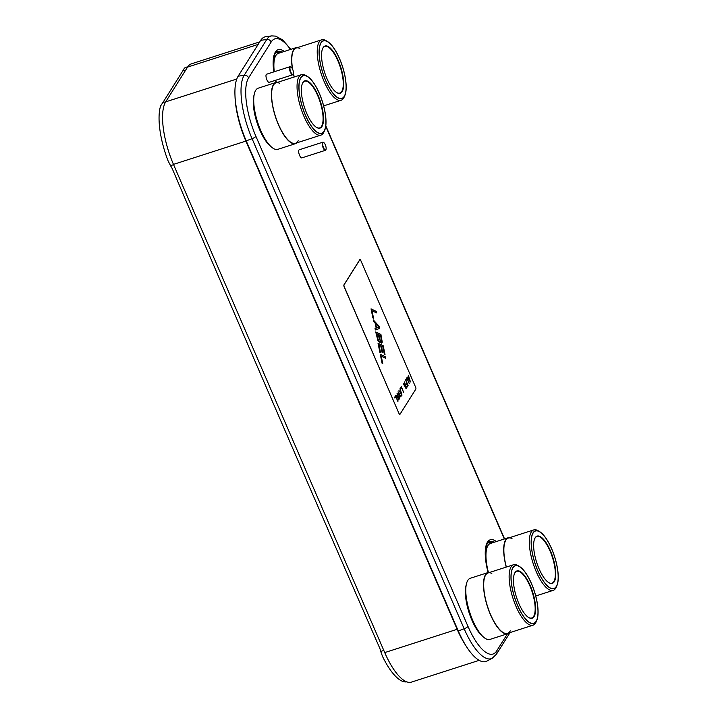 <?xml version="1.0" encoding="UTF-8"?>
<svg xmlns="http://www.w3.org/2000/svg" width="718" height="718" viewBox="0 0 718 718"><rect width="100%" height="100%" fill="white"/><g stroke="black" fill="none" stroke-linecap="round" stroke-linejoin="round"><path stroke-width="1.08" d="M235.001 95.952A50.063 17.097 72.2 0 0 245.897 141.114L457.16 629.318A50.063 17.097 72.2 0 0 465.928 645.751M259.754 41.868L191.464 63.812A50.063 17.097 72.2 0 0 187.577 67.088L165.696 101.848A50.063 17.097 72.2 0 0 173.469 164.386L384.731 652.59A50.063 17.097 72.2 0 0 411.477 682.1L479.184 660.345M458.281 630.96L464.16 628.771L252.072 138.682A50.736 17.322 -107.8 0 1 244.192 75.3L266.755 39.463A50.736 17.322 -107.8 0 1 271.727 35.9L265.795 36.699A51.795 17.681 72.2 0 0 260.715 40.334L238.152 76.18A51.795 17.681 72.2 0 0 246.202 140.872L458.281 630.96A51.795 17.681 72.2 0 0 486.939 661.072L492.234 658.271A50.736 17.322 -107.8 0 1 464.16 628.771A3.94 1.023 -23.4 0 0 467.992 626.41L255.904 136.321A46.849 15.993 -107.8 0 1 248.625 77.804L271.189 41.958A46.849 15.993 -107.8 0 1 290.503 49.452M383.771 650.355L380.746 651.513L382.55 656.476A50.87 17.367 72.2 0 0 406.765 681.84M380.746 651.513L380.63 651.029A21.307 20.284 10 0 0 379.481 647.564A69245.868 65930.135 -170 0 1 172.571 169.421A21.307 20.284 10 0 0 170.821 166.181L168.084 160.877A50.87 17.367 72.2 0 1 160.626 105.932L162.995 102.288L165.616 101.974M187.676 66.936L187.434 66.962A50.87 17.367 72.2 0 0 184.4 68.165L183.027 70.463A21.307 6.803 167.5 0 1 182.722 71.028L163.417 101.705A21.307 6.803 167.5 0 1 162.995 102.288M376.142 328.081L375.128 323.064L373.593 321.422L373.288 319.914L379.292 326.439L379.705 328.44L375.334 329.957L375.029 328.449L376.142 328.081M399.845 414.34A1.598 0.547 -107.8 0 1 399.8 414.358A1.598 0.547 -107.8 0 1 398.948 413.415L344.191 286.877A1.598 0.547 -107.8 0 1 343.94 284.884L359.745 259.781A1.598 0.547 -107.8 0 1 359.871 259.674A1.598 0.547 -107.8 0 1 359.924 259.665M407.339 377.085L408.048 378.278L408.757 377.282L408.434 375.352L410.4 381.788L408.147 378.242M408.363 375.46L410.122 382.111M406.909 377.767L409.215 383.556M407.106 378.682L406.191 380.127L405.876 379.409L406.971 377.668L409.242 383.627L407.106 378.682L406.164 380.055M405.571 379.894L407.995 385.485L406.962 387.128M406.918 383.457L406.128 384.713L405.814 383.986L406.603 382.739L405.634 379.795L408.084 385.458L406.998 387.199L406.684 386.472L407.591 385.027L406.918 383.457L406.092 384.642M403.211 383.654L403.92 384.839L404.62 383.843L404.297 381.913L406.262 388.357L404.01 384.812M404.225 382.03L405.984 388.68M401.317 386.652L403.624 392.432M401.515 387.567L400.599 389.012L400.285 388.294L401.38 386.553L403.651 392.504L401.515 387.567L400.572 388.941M398.957 390.412L399.666 391.606L400.366 390.61L400.043 388.68L402.008 395.115L399.755 391.57M399.971 388.788L401.73 395.438M398.041 391.857L400.815 396.883M398.293 392.683L399.818 398.589L398.095 391.768L401.039 396.659L398.194 392.71L399.8 398.508M396.031 395.044L396.839 396.21L397.449 395.241L397.126 393.311L399.091 399.746L396.839 396.21M397.054 393.419L398.813 400.07M395.6 395.735L397.907 401.515M395.797 396.641L394.891 398.086L394.577 397.368L395.672 395.627L397.934 401.586L395.797 396.641L394.855 398.014M371.062 308.955L376.142 311.406L376.429 312.824M372.014 310.697L373.548 318.227L372.884 317.903L371.044 308.875L376.232 311.379L376.537 312.886L371.924 310.732L373.432 318.173M373.324 320.084L379.203 326.466L379.607 328.476L375.334 329.948M379.966 341.023L379.391 342.1L377.865 340.458L375.738 331.958L380.926 334.462L382.164 342.531L381.159 342.953L379.966 341.023L379.391 342.1M375.756 332.048L380.827 334.498L382.2 341.723L381.599 343.168M378.054 343.339L383.125 345.789L384.938 354.737M381.429 346.255L382.757 352.78L382.093 352.457L380.764 345.932L379.005 345.08L380.531 352.61L379.867 352.287L378.036 343.258L383.224 345.762L385.054 354.791L384.39 354.477L382.865 346.947L381.33 346.282L382.64 352.726M379.005 345.08L380.414 352.556M380.298 354.387L385.369 356.837L385.656 358.255M381.24 356.128L382.775 363.649L382.111 363.335L380.28 354.297L385.458 356.801L385.772 358.309L381.15 356.155L382.658 363.595M399.046 413.389A1.598 0.547 72.2 0 0 399.899 414.331A1.598 0.547 72.2 0 0 400.025 414.223L415.83 389.12A1.598 0.547 72.2 0 0 415.578 387.119L360.822 260.589A1.598 0.547 72.2 0 0 359.969 259.647A1.598 0.547 72.2 0 0 359.844 259.745L344.039 284.858A1.598 0.547 72.2 0 0 344.29 286.85L398.948 413.415M408.937 377.812L408.291 378.709L410.068 381.5L408.937 377.812L408.389 378.682L410.068 381.5M404.799 384.381L404.153 385.279L405.93 388.07L404.799 384.381L404.252 385.243L405.93 388.07M400.545 391.139L399.899 392.037L401.676 394.828L400.545 391.139L399.998 392.001L401.676 394.828M397.628 395.771L396.982 396.668L398.759 399.459L397.628 395.771L397.081 396.641L398.759 399.459M375.622 323.531L376.438 328.072L379.059 327.228L375.622 323.531L376.537 328.045M381.536 340.422L380.567 335.656L379.023 334.902L380.253 340.485L381.177 341.606L381.536 340.422M379.023 334.902L379.894 339.704L381.177 341.606M376.708 333.789L377.578 338.591L378.88 340.574L379.328 339.354L378.359 334.588L376.708 333.789L377.937 339.363L378.978 340.538M270.641 146.275A30.093 10.276 72.2 0 1 259.826 130.093A30.093 10.276 -107.8 0 1 254.118 94.857M275.936 82.48A32.113 10.967 -107.8 0 0 278.431 124.699A32.113 10.967 72.2 0 0 295.592 143.627L277.857 149.326A32.113 10.967 72.2 0 1 260.706 130.398A32.113 10.967 -107.8 0 1 258.211 88.179L275.936 82.48A32.113 10.967 -107.8 0 1 277.624 82.319M295.592 143.627A32.113 10.967 72.2 0 0 297.046 142.783M298.203 140.755A31.754 10.842 -107.8 0 1 278.512 124.564A31.754 10.842 -107.8 0 1 276.053 82.83L301.497 74.645A31.754 10.842 72.2 0 0 303.965 116.388A31.754 10.842 72.2 0 0 320.928 135.11A31.754 10.842 72.2 0 0 324.015 131.834L324.698 130.263A30.362 10.366 72.2 0 0 319.384 93.466A30.362 10.366 72.2 0 0 307.385 76.395A30.362 10.366 72.2 0 0 298.939 85.245A30.362 10.366 72.2 0 0 305.518 115.49A30.362 10.366 72.2 0 0 324.698 130.263M279.742 83.297A31.754 10.842 -107.8 0 0 271.61 93.591A31.754 10.842 -107.8 0 0 278.512 124.564A31.754 10.842 72.2 0 0 295.475 143.286L320.928 135.11M307.385 76.395L305.913 75.507A31.754 10.842 72.2 0 0 301.497 74.645M318.119 95.476A24.816 8.472 72.2 0 0 302.449 83.405A24.816 8.472 72.2 0 0 306.783 113.48A24.816 8.472 72.2 0 0 316.593 127.436A24.816 8.472 72.2 0 0 323.495 120.202A24.816 8.472 72.2 0 0 318.119 95.476M316.423 127.328A24.502 8.365 72.2 0 0 319.663 127.894A24.502 8.365 72.2 0 0 317.76 95.691A24.502 8.365 72.2 0 0 304.674 81.242A24.502 8.365 72.2 0 0 302.368 83.593M305.563 115.418A30.174 10.303 72.2 0 0 321.682 133.207A30.174 10.303 72.2 0 0 319.339 93.537A30.174 10.303 72.2 0 0 303.22 75.749A30.174 10.303 72.2 0 0 305.563 115.418M482.72 636.363A30.093 10.276 72.2 0 1 471.914 620.181A30.093 10.276 -107.8 0 1 466.197 584.946M488.016 572.569A32.113 10.967 -107.8 0 0 490.511 614.788A32.113 10.967 72.2 0 0 507.671 633.725L489.936 639.415A32.113 10.967 72.2 0 1 472.785 620.487A32.113 10.967 -107.8 0 1 470.29 578.268L488.016 572.569A32.113 10.967 -107.8 0 1 489.703 572.408M507.671 633.725A32.113 10.967 72.2 0 0 509.125 632.872M510.283 630.844A31.754 10.842 -107.8 0 1 490.6 614.653A31.754 10.842 -107.8 0 1 488.132 572.919L513.576 564.734A31.754 10.842 72.2 0 0 516.045 606.477A31.754 10.842 72.2 0 0 533.007 625.198A31.754 10.842 72.2 0 0 536.095 621.923L536.777 620.352A30.362 10.366 72.2 0 0 531.464 583.554A30.362 10.366 72.2 0 0 519.464 566.484A30.362 10.366 72.2 0 0 511.019 575.333A30.362 10.366 72.2 0 0 517.606 605.579A30.362 10.366 72.2 0 0 536.777 620.352M491.821 573.386A31.754 10.842 -107.8 0 0 483.69 583.68A31.754 10.842 -107.8 0 0 490.6 614.653A31.754 10.842 72.2 0 0 507.554 633.375L533.007 625.198M519.464 566.484L517.992 565.596A31.754 10.842 72.2 0 0 513.576 564.734M530.198 585.565A24.816 8.472 72.2 0 0 514.528 573.494A24.816 8.472 72.2 0 0 518.872 603.569A24.816 8.472 72.2 0 0 528.672 617.525A24.816 8.472 72.2 0 0 535.583 610.291A24.816 8.472 72.2 0 0 530.198 585.565M528.502 617.417A24.502 8.365 72.2 0 0 531.742 617.983A24.502 8.365 72.2 0 0 529.839 585.78A24.502 8.365 72.2 0 0 516.754 571.331A24.502 8.365 72.2 0 0 514.447 573.682M517.642 605.507A30.174 10.303 72.2 0 0 533.761 623.296A30.174 10.303 72.2 0 0 531.419 583.626A30.174 10.303 72.2 0 0 515.3 565.838A30.174 10.303 72.2 0 0 517.642 605.507M273.441 67.16A30.093 10.276 -107.8 0 1 274.294 60.034M276.34 82.373A32.113 10.967 -107.8 0 1 275.802 80.21M274.276 71.746A32.113 10.967 -107.8 0 1 278.387 53.347L296.112 47.648A32.113 10.967 -107.8 0 1 297.799 47.496M294.156 77.005A32.113 10.967 -107.8 0 1 293.357 73.766M292.388 68.722A32.113 10.967 -107.8 0 1 296.112 47.648M294.281 76.97A31.754 10.842 -107.8 0 1 293.42 73.46A31.754 10.842 -107.8 0 0 294.281 76.97M299.918 48.465A31.754 10.842 -107.8 0 0 292.594 69.179A3.94 1.346 72.2 0 0 291.041 66.98A3.94 1.346 72.2 0 0 289.946 68.129A3.94 1.346 72.2 0 0 290.799 72.051A3.94 1.346 72.2 0 0 293.294 73.972A3.94 1.346 72.2 0 0 292.603 69.188A31.754 10.842 -107.8 0 1 296.229 47.998L321.673 39.822A31.754 10.842 72.2 0 0 324.141 81.565A31.754 10.842 72.2 0 0 341.104 100.278A31.754 10.842 72.2 0 0 344.191 97.011L344.873 95.431A30.362 10.366 72.2 0 0 339.56 58.643A30.362 10.366 72.2 0 0 327.561 41.563A30.362 10.366 72.2 0 0 319.115 50.422A30.362 10.366 72.2 0 0 325.694 80.658A30.362 10.366 72.2 0 0 344.873 95.431M327.561 41.563L326.089 40.684A31.754 10.842 72.2 0 0 321.673 39.822M338.295 60.653A24.816 8.472 72.2 0 0 322.624 48.573A24.816 8.472 72.2 0 0 326.959 78.648A24.816 8.472 72.2 0 0 336.769 92.604A24.816 8.472 72.2 0 0 343.671 85.37A24.816 8.472 72.2 0 0 338.295 60.653M336.598 92.505A24.502 8.365 72.2 0 0 339.838 93.071A24.502 8.365 72.2 0 0 337.936 60.859A24.502 8.365 72.2 0 0 324.85 46.419A24.502 8.365 72.2 0 0 322.544 48.761M325.739 80.596A30.174 10.303 72.2 0 0 341.858 98.384A30.174 10.303 72.2 0 0 339.515 58.705A30.174 10.303 72.2 0 0 323.396 40.917A30.174 10.303 72.2 0 0 325.739 80.596M485.521 557.249A30.093 10.276 -107.8 0 1 486.373 550.123M488.42 572.461A32.113 10.967 -107.8 0 1 490.466 543.436L508.191 537.737A32.113 10.967 -107.8 0 1 509.879 537.585M506.235 567.094A32.113 10.967 -107.8 0 1 508.191 537.737M511.997 538.554A31.754 10.842 -107.8 0 0 506.361 567.058A31.754 10.842 -107.8 0 1 508.308 538.087L533.752 529.911A31.754 10.842 72.2 0 0 536.22 571.654A31.754 10.842 72.2 0 0 553.183 590.367A31.754 10.842 72.2 0 0 556.27 587.1L556.953 585.52A30.362 10.366 72.2 0 0 551.639 548.731A30.362 10.366 72.2 0 0 539.64 531.652A30.362 10.366 72.2 0 0 531.194 540.51A30.362 10.366 72.2 0 0 537.782 570.747A30.362 10.366 72.2 0 0 556.953 585.52M539.64 531.652L538.168 530.773A31.754 10.842 72.2 0 0 533.752 529.911M550.374 550.742A24.816 8.472 72.2 0 0 534.704 538.671A24.816 8.472 72.2 0 0 539.047 568.737A24.816 8.472 72.2 0 0 548.857 582.693A24.816 8.472 72.2 0 0 555.759 575.459A24.816 8.472 72.2 0 0 550.374 550.742M548.678 582.594A24.502 8.365 72.2 0 0 551.918 583.16A24.502 8.365 72.2 0 0 550.015 550.948A24.502 8.365 72.2 0 0 536.929 536.508A24.502 8.365 72.2 0 0 534.623 538.85M537.818 570.684A30.174 10.303 72.2 0 0 553.937 588.473A30.174 10.303 72.2 0 0 551.595 548.794A30.174 10.303 72.2 0 0 535.475 531.006A30.174 10.303 72.2 0 0 537.818 570.684M325.407 150.313L301.865 157.879A4.263 1.454 72.2 0 1 299.586 155.366A4.263 1.454 -107.8 0 1 299.262 149.766L322.804 142.2A4.263 1.454 72.2 0 0 323.136 147.8A4.263 1.454 72.2 0 0 325.407 150.313A4.263 1.454 72.2 0 0 325.819 149.874A4.263 1.454 72.2 0 0 325.891 149.676M323.567 142.442A4.263 1.454 72.2 0 0 323.396 142.317A4.263 1.454 72.2 0 0 322.804 142.2M325.29 144.74A3.94 1.346 72.2 0 0 323.737 142.523A3.94 1.346 72.2 0 0 322.642 143.672A3.94 1.346 72.2 0 0 323.495 147.594A3.94 1.346 72.2 0 0 325.981 149.515A3.94 1.346 72.2 0 0 325.29 144.74M292.72 74.771L269.178 82.337A4.263 1.454 72.2 0 1 266.899 79.824A4.263 1.454 -107.8 0 1 266.566 74.223L290.108 66.657A4.263 1.454 72.2 0 0 290.44 72.258A4.263 1.454 72.2 0 0 292.72 74.771A4.263 1.454 72.2 0 0 293.132 74.331A4.263 1.454 72.2 0 0 293.204 74.125M290.88 66.9A4.263 1.454 72.2 0 0 290.7 66.774A4.263 1.454 72.2 0 0 290.108 66.657M173.469 164.386L246.247 140.97M384.731 652.59L457.51 629.174M187.577 67.088L258.148 44.417M165.696 101.848L236.787 79.007M487.28 543.589A33.306 11.371 -107.8 0 1 492.001 542.943M488.06 542.557A33.809 11.542 -107.8 0 1 492.88 542.664M488.195 572.515L485.79 560.13L485.547 550.141L486.831 544.486L488.411 542.234A34.168 11.668 -107.8 0 1 494.155 542.252M488.105 572.542A35.676 12.179 -107.8 0 1 496.371 541.543M507.464 633.788L496.659 650.957A46.849 15.993 -107.8 0 1 467.992 626.41M325.73 126.296L504.314 538.985M276.026 82.453A35.676 12.179 -107.8 0 1 275.479 80.308M273.827 71.89A35.676 12.179 -107.8 0 1 284.292 51.454M273.944 71.854L273.459 60.052L274.752 54.397L276.331 52.145A34.168 11.668 -107.8 0 1 282.075 52.163M275.981 52.459A33.809 11.542 -107.8 0 1 280.801 52.567M275.2 53.5A33.306 11.371 -107.8 0 1 279.921 52.854M510.076 632.558L496.461 654.197A3.94 3.563 -147.8 0 0 496.659 650.957M260.715 40.334L266.755 39.463A3.94 3.563 32.2 0 1 271.189 41.958M248.625 77.804A3.94 3.563 32.2 0 0 244.192 75.3L238.152 76.18M246.202 140.872L252.072 138.682A3.94 1.023 -23.4 0 0 255.904 136.321M185.648 70.149L183.027 70.463M173.568 164.61L170.543 165.768M275.568 80.281L276.116 82.426M496.461 654.197L492.234 658.271M325.792 125.803L504.566 538.904M290.898 49.327L282.533 39.813L275.577 36.115L271.727 35.9M341.104 100.278L323.656 105.878M553.183 590.367L535.736 595.976"/></g></svg>
